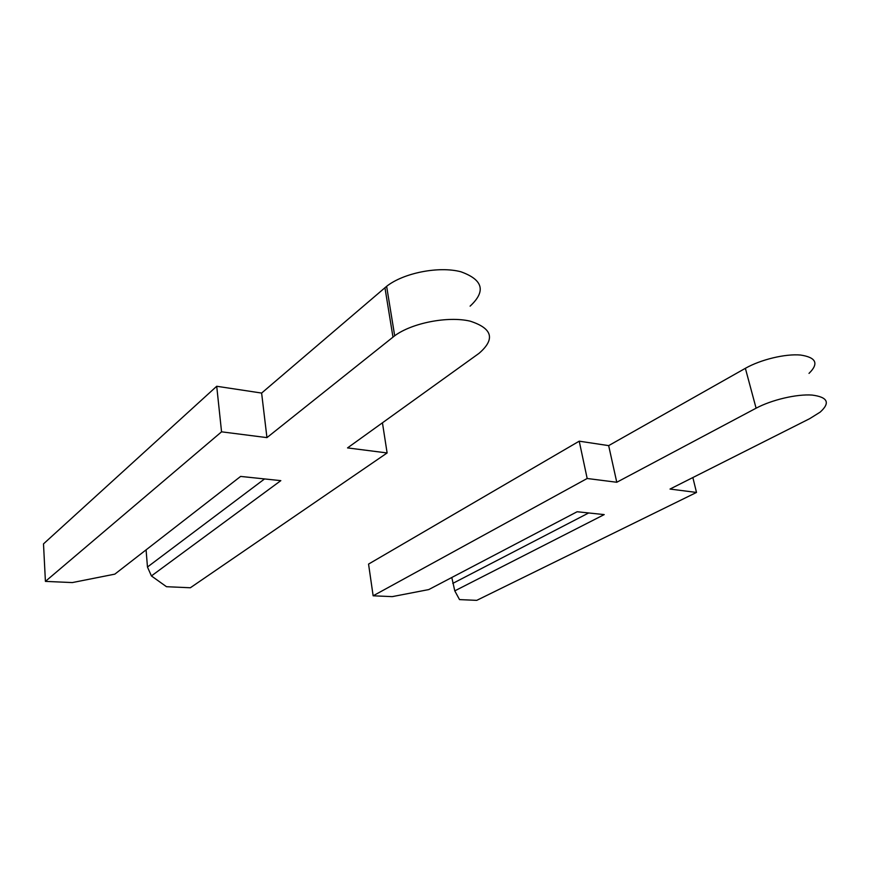 <?xml version="1.0" encoding="UTF-8"?>
<svg xmlns="http://www.w3.org/2000/svg" width="870" height="870" viewBox="0 0 870 870"><rect width="100%" height="100%" fill="white"/><g stroke="black" fill="none" stroke-linecap="round" stroke-linejoin="round"><path stroke-width="1.3" d="M459.523 599.604L454.782 590.861L604.215 514.594L577.136 511.745L428.758 589.577L392.218 596.635L373.143 595.798L587.174 478.489L616.776 482.263L756.095 408.193C771.69 399.841 796.702 393.947 812.091 395.067C827.794 397.111 830.491 402.799 820.16 412.13L809.644 418.687L670.02 489.06L696.5 492.442L476.749 600.354L459.523 599.604M451.802 577.495L454.782 590.861M452.791 583.4L588.675 512.963M373.143 595.798L368.554 564.086L579.224 441.177L608.663 445.625L745.372 368.314C760.663 359.593 785.316 353.633 800.617 355.047C816.234 357.439 819.029 363.551 809.013 373.382M579.224 441.177L587.174 478.489M608.663 445.625L616.776 482.263M692.857 477.554L696.5 492.442M166.485 586.706L151.413 575.94L280.825 480.642L240.631 476.423L114.818 574.146L72.34 582.574L45.414 581.388L221.556 431.824L266.949 437.621L394.686 335.776C411.999 322.922 448.017 315.908 470.137 321.15C492.529 328.403 495.476 339.148 478.989 353.372L347.532 447.909L387.117 452.955L190.356 587.761L166.485 586.706M146.084 549.862L147.465 567.022L151.413 575.94M147.465 567.022L264.567 478.935M45.414 581.388L43.5 543.88L216.717 386.269L261.62 393.066L386.628 286.317C403.56 272.886 438.991 265.926 460.893 271.777C483.111 279.781 486.189 291.233 470.104 306.142M216.717 386.269L221.556 431.824M261.62 393.066L266.949 437.621M382.441 422.798L387.117 452.955M745.372 368.314L756.095 408.193M384.942 287.687L392.968 337.081M386.628 286.317L394.686 335.776"/></g></svg>
